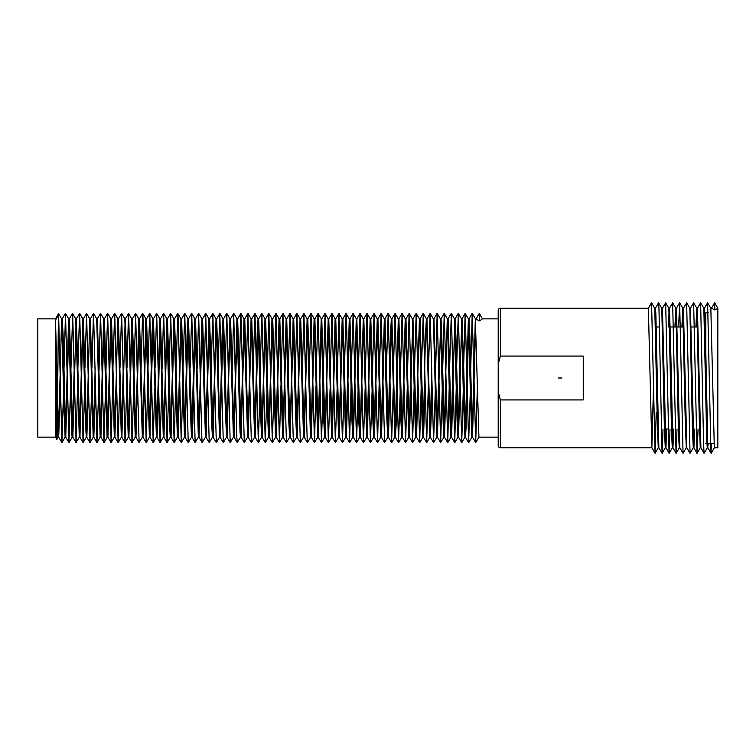 <?xml version="1.0" encoding="UTF-8"?>
<svg xmlns="http://www.w3.org/2000/svg" width="756" height="756" viewBox="0 0 756 756"><rect width="100%" height="100%" fill="white"/><g stroke="black" fill="none" stroke-linecap="round" stroke-linejoin="round"><path stroke-width="1.13" d="M476.053 318.862L479.266 313.343L482.451 318.862L498.251 318.862L498.251 445.662L498.251 310.357L498.865 308.854L500.377 308.231L648.355 308.231L651.842 447.76L655.027 453.288L651.568 302.74L648.346 308.231L651.54 302.712M433.925 318.862L433.33 318.862L435.532 399.697L436.807 437.157L437.459 437.157L433.925 318.862M437.166 434.577L438.839 369.06M444.537 437.157L443.838 437.157L443.356 430.674L440.304 318.862L441.003 318.862L441.608 328.954L444.5 437.138L446.078 384.984M440.663 321.858L437.459 437.157L440.682 442.657L442.336 385.522M426.96 318.862L426.403 318.862L429.871 437.157L430.429 437.157L426.96 318.862L430.192 313.371L433.585 442.647L435.324 388.395M430.164 435.569L431.799 367.681M432.12 388.357L430.429 437.157M420.034 318.862L419.382 318.862L421.99 420.26L422.906 437.157L423.502 437.157L420.034 318.862M423.18 435.239L425.515 333.604L426.403 318.862M425.042 388.329L423.502 437.157M413.003 318.862L412.303 318.862L415.214 426.526L415.828 437.157L416.537 437.157L413.003 318.862M416.169 434.199L419.382 318.862M417.992 387.091L416.537 437.157M405.934 318.862L405.235 318.862L408.76 437.157L409.459 437.157L405.934 318.862L409.147 313.362L412.615 442.657L414.222 384.823M409.119 433.859L410.754 371.083M412.653 322.226L409.459 437.157M398.866 318.862L398.28 318.862L400.869 419.504L401.748 437.157L402.39 437.157L398.866 318.862M402.097 434.766L405.235 318.862M405.603 321.725L402.39 437.157M391.91 318.862L391.353 318.862L394.821 437.157L395.379 437.157L391.91 318.862L395.142 313.371L398.525 442.647L400.255 388.556M395.104 435.607L398.28 318.862M398.592 320.676L396.248 423.086L395.379 437.157M384.974 318.862L384.303 318.862L386.93 419.977L387.837 437.157L388.452 437.157L384.974 318.862M388.121 435.059L390.436 334.426L391.353 318.862M391.617 320.506L388.452 437.157M377.924 318.862L377.235 318.862L380.759 437.157L381.468 437.157L377.924 318.862L381.09 313.362L384.624 442.657L387.856 437.157M381.109 434.048L384.303 318.862M384.615 321.565L381.468 437.157M370.856 318.862L370.175 318.862L372.973 423.436L373.691 437.157L374.39 437.157L370.856 318.862M374.05 433.982L377.235 318.862M377.575 322.264L374.39 437.157M363.797 318.862L363.23 318.862L366.698 437.157L367.312 437.157L363.797 318.862L367.019 313.371L370.468 442.657L372.217 386.344M367.038 434.965L370.175 318.862M370.534 321.621L367.312 437.157M356.86 318.862L356.284 318.862L358.911 423.577L359.771 437.157L360.319 437.157L356.86 318.862M360.045 435.617L363.23 318.862M363.532 320.553L360.319 437.157M349.915 318.862L349.225 318.862L351.88 419.92L352.769 437.157L353.392 437.157L349.915 318.862M353.052 434.87L356.284 318.862M356.558 320.61L353.392 437.157M342.846 318.862L342.156 318.862L345.605 436.959L346.39 437.157L342.846 318.862L346.012 313.362L346.324 315.819L349.555 442.657L351.067 386.07M346.031 433.916L349.225 318.862M349.546 321.669L346.39 437.157M335.777 318.862L335.116 318.862L338.622 437.157L339.321 437.157L335.777 318.862L338.99 313.362L342.421 442.458L344.122 384.795M338.981 434.124L342.156 318.862M342.506 322.254L339.321 437.157M328.737 318.862L328.18 318.862L331.648 437.157L332.243 437.157L328.737 318.862L331.969 313.371L335.399 442.657L337.157 386.836M331.969 435.154L335.116 318.862M335.475 321.489L332.243 437.157M321.81 318.862L321.224 318.862L323.833 422.623L324.711 437.157L325.269 437.157L321.81 318.862M324.985 435.598L328.18 318.862M328.473 320.468L325.269 437.157M314.846 318.862L314.146 318.862L317.69 437.157L318.342 437.157L314.846 318.862L318.068 313.371L321.489 442.647L323.039 388.48M317.983 434.672L321.224 318.862M321.489 320.742L318.342 437.157M307.777 318.862L307.078 318.862L310.414 436.042L310.621 437.157L311.321 437.157L307.777 318.862M310.962 433.812L314.146 318.862M314.487 321.791L311.321 437.157M300.699 318.862L300.056 318.862L303.553 437.157L304.243 437.157L300.699 318.862L303.865 313.362L307.229 441.457L307.465 442.657L310.64 437.157M303.912 434.265L307.078 318.862M307.437 322.188L304.243 437.157M293.687 318.862L293.13 318.862L295.426 409.497L296.588 437.157L297.174 437.157L293.687 318.862M296.91 435.314L300.056 318.862M300.415 321.3L297.174 437.157M286.76 318.862L286.155 318.862L288.754 421.763L289.661 437.157L290.219 437.157L286.76 318.862M289.926 435.532L293.13 318.862M293.413 320.421L290.219 437.157M279.777 318.862L279.077 318.862L282.612 437.157L283.283 437.157L279.777 318.862L282.933 313.362L286.43 442.647L289.68 437.157M282.924 434.492L286.155 318.862M286.43 320.913L283.283 437.157M272.699 318.862L271.999 318.862L275.543 437.157L276.242 437.157L272.699 318.862L275.949 313.438L279.399 442.657L280.949 385.333M275.893 433.755L279.077 318.862M279.418 321.933L276.242 437.157L279.399 442.657M265.63 318.862L265.006 318.862L267.407 408.533L268.484 437.157L269.174 437.157L265.63 318.862M268.852 434.379L271.999 318.862M272.358 322.075L269.174 437.157M258.628 318.862L258.079 318.862L260.272 405.877L261.538 437.157L262.115 437.157L258.628 318.862M261.841 435.437L265.006 318.862M265.347 321.102L262.115 437.157M251.701 318.862L251.086 318.862L254.592 437.157L255.169 437.157L251.701 318.862L254.933 313.371L258.316 442.647L259.96 388.31M254.866 435.437L257.229 332.177L258.079 318.862M258.354 320.402L255.169 437.157M244.708 318.862L244.008 318.862L247.543 437.157L248.223 437.157L244.708 318.862L247.864 313.362L251.379 442.647L254.621 437.157M247.864 434.379L251.086 318.862M251.361 321.102L248.223 437.157M237.63 318.862L236.93 318.862L240.039 432.092L240.465 437.157L241.164 437.157L237.63 318.862L240.852 313.362L244.32 442.657L247.552 437.157M240.814 433.755L244.008 318.862M244.349 322.075L241.164 437.157M230.552 318.862L229.947 318.862L233.424 437.157L234.095 437.157L230.552 318.862L233.708 313.362L236.845 437.138L237.252 442.657L240.484 437.157M233.784 434.492L236.93 318.862M237.289 321.933L234.095 437.157L237.252 442.657M223.578 318.862L223.029 318.862L225.127 402.164L226.488 437.157L227.055 437.157L223.578 318.862M226.781 435.532L229.947 318.862M230.278 320.913L227.055 437.157M216.651 318.862L216.008 318.862L219.533 437.157L220.119 437.157L216.651 318.862L219.798 313.371L223.266 442.647L226.516 437.157M219.807 435.314L222.151 333.15L223.029 318.862M223.294 320.421L220.119 437.157M209.629 318.862L208.939 318.862L211.803 425.43L212.464 437.157L213.154 437.157L209.629 318.862M212.795 434.265L216.008 318.862M216.301 321.3L213.154 437.157M202.561 318.862L201.861 318.862L205.396 437.157L206.086 437.157L202.561 318.862L205.717 313.362L209.251 442.657L212.474 437.157M205.745 433.812L208.939 318.862M209.28 322.188L206.086 437.157M195.483 318.862L194.897 318.862L198.365 437.157L199.017 437.157L195.483 318.862L198.639 313.371L201.663 433.868L202.173 442.657L205.405 437.157M198.724 434.672L201.861 318.862M202.221 321.791L199.017 437.157M188.528 318.862L187.97 318.862L189.983 398.412L191.438 437.157L191.996 437.157L188.528 318.862M191.722 435.598L194.897 318.862M195.218 320.742L192.874 422.623L191.996 437.157M181.591 318.862L180.93 318.862L184.464 437.157L185.069 437.157L181.591 318.862L184.748 313.371L188.216 442.647L191.466 437.157M184.738 435.154L187.072 334.029L187.97 318.862M188.235 320.468L185.069 437.157M174.56 318.862L173.861 318.862L177.386 437.157L178.095 437.157L174.56 318.862L177.773 313.362L178.199 319.637L181.251 442.657L182.754 386.779M177.726 434.124L180.93 318.862M181.232 321.489L178.095 437.157M167.482 318.862L166.802 318.862L169.656 425.477L170.317 437.157L171.017 437.157L167.482 318.862M170.676 433.916L173.861 318.862M174.201 322.254L171.017 437.157M160.423 318.862L159.847 318.862L163.315 437.157L163.939 437.157L160.423 318.862L163.646 313.371L167.104 442.657L168.843 386.118M163.655 434.87L166.802 318.862M167.161 321.669L163.939 437.157M153.477 318.862L152.91 318.862L156.388 437.157L156.936 437.157L153.477 318.862L156.7 313.371L160.083 442.647L161.803 388.537M156.662 435.617L159.847 318.862M160.159 320.61L157.796 423.577L156.936 437.157M146.532 318.862L145.851 318.862L149.395 437.157L150.009 437.157L146.532 318.862L149.754 313.371L153.166 442.647L154.734 388.48M149.679 434.965L151.994 334.785L152.91 318.862M153.175 320.553L150.009 437.157M139.482 318.862L138.783 318.862L142.289 437.138L143.016 437.157L139.482 318.862L142.638 313.362L143.016 316.906L146.182 442.657L147.694 386.297M142.657 433.982L145.851 318.862M146.173 321.621L143.016 437.157M132.404 318.862L131.733 318.862L135.248 437.157L135.948 437.157L132.404 318.862L135.57 313.362L139.104 442.657L142.336 437.157M135.607 434.048L138.783 318.862M139.132 322.264L135.948 437.157M125.364 318.862L124.797 318.862L128.265 437.157L128.87 437.157L125.364 318.862L128.586 313.371L132.026 442.657L133.774 386.59M128.596 435.059L131.733 318.862M132.102 321.565L128.87 437.157M118.427 318.862L117.841 318.862L121.338 437.157L121.886 437.157L118.427 318.862L121.65 313.371L125.033 442.647L126.734 388.386M121.603 435.607L123.19 367.709M125.09 320.506L121.886 437.157M111.472 318.862L110.773 318.862L114.326 437.157L114.959 437.157L111.472 318.862L114.695 313.371L118.106 442.647L119.665 388.556M114.61 434.766L117.841 318.862M116.462 388.556L114.959 437.157M104.404 318.862L103.704 318.862L107.106 436.59L107.947 437.157L104.404 318.862M107.588 433.859L110.773 318.862M111.113 321.725L107.947 437.157M97.335 318.862L96.673 318.862L100.179 437.157L100.879 437.157L97.335 318.862L100.548 313.362L103.912 442.062L105.689 384.832M100.539 434.199L103.704 318.862M104.063 322.226L100.879 437.157M90.304 318.862L89.747 318.862L93.205 437.157L93.801 437.157L90.304 318.862L93.527 313.371L96.957 442.657L98.715 387.091M93.527 435.239L95.19 367.558M95.511 387.034L93.801 437.157M83.377 318.862L82.782 318.862L85.381 422.179L86.278 437.157L86.836 437.157L83.377 318.862M86.543 435.569L89.747 318.862M88.461 388.329L86.836 437.157M76.403 318.862L75.704 318.862L79.248 437.157L79.9 437.157L76.403 318.862L79.626 313.362L83.056 442.647L84.587 388.357M79.541 434.577L82.782 318.862M83.056 320.827L79.9 437.157M76.044 321.858L72.841 437.138L69.448 319.23L68.645 318.862M65.47 434.331L68.626 318.862L71.914 435.314L72.179 437.157L72.869 437.157L76.082 442.657L77.575 385.494M72.519 433.783L74.097 371.215M68.985 322.132L65.8 437.157L63.135 336.042L62.257 318.862L61.642 318.862M60.442 387.535L58.694 437.129L55.509 318.862L58.59 313.57L61.661 318.9L64.09 411.302L65.111 437.157L65.8 437.157M55.509 318.862L37.8 318.862L37.8 437.157L55.509 437.157L55.509 332.923L56.936 407.673L58.155 437.157L58.732 437.157M58.467 435.38L61.623 318.862M444.188 433.783L447.259 319.23L448.081 318.862L451.597 437.157L454.743 321.205M447.382 318.862L450.207 424.239L450.907 437.157L451.597 437.157M451.237 434.331L452.759 370.053M458.552 437.157L457.975 437.157L457.059 420.733L454.45 318.862L455.084 318.862L455.991 337.299L458.552 437.157L461.736 320.402M458.24 435.38L459.79 367.463M461.481 318.862L462.01 318.862L463.532 360.423L465.488 437.157L466.405 421.385L468.72 321.007M461.462 318.862L463.608 404.025L464.921 437.157L465.488 437.157M465.224 435.494L468.389 318.862L469.003 318.862L469.901 336.042L472.538 437.157L475.732 322.009M463.664 367.586L465.157 313.371L468.427 318.9L470.723 405.67L471.867 437.157L472.538 437.157M472.226 434.426L475.373 318.862L479.569 320.941L482.46 318.862M475.373 318.862L478.917 437.157L498.251 437.157M476.072 318.862L479.276 313.353L479.569 320.941M55.509 332.923L56.832 439.472L57.295 422.698M57.522 401.899L58.439 315.252M58.59 313.57L61.888 442.657L63.646 387.592M63.948 370.053L65.47 313.362L68.957 442.657L70.629 384.984M70.894 371.205L72.633 313.74L76.035 442.657M77.868 369.06L79.56 313.371M84.918 367.681L86.6 313.371L89.983 442.647L91.665 388.329M91.986 367.596L93.451 313.371M99.008 370.44L100.491 313.362M105.953 371.083L107.617 313.362L111.104 442.657L112.635 385.862M112.937 368.55L114.628 313.371M119.987 367.709L121.574 313.371M127.055 367.926L128.511 313.371M134.067 370.761L135.57 313.362M141.003 370.875L142.638 313.362M148.006 368.077L149.688 313.371M155.065 367.709L156.624 313.371M162.124 368.37L163.579 313.371M169.127 371.007L170.695 313.362L174.173 442.657L175.789 384.785M176.063 370.582L177.717 313.362M183.075 367.7L184.748 313.371M190.143 367.7L191.75 313.371L195.142 442.647L198.393 437.157M197.193 368.862L198.639 313.371M204.177 371.168L205.717 313.362M211.122 370.223L212.852 313.362L216.31 442.657L219.552 437.157M218.144 367.482L219.798 313.371M225.222 367.643L226.809 313.371L230.202 442.647L233.443 437.157M232.262 369.363L233.708 313.362M239.227 371.243L240.786 313.371M246.182 369.788L247.864 313.362M253.213 367.52L254.857 313.371M260.291 367.492L261.86 313.371L265.261 442.657L267.019 387.828M267.331 369.835L268.843 313.362L272.33 442.657L274.012 385.087M274.277 371.243L275.855 313.362M281.241 369.306L282.933 313.362M288.282 367.652L289.983 313.371L293.366 442.647L296.617 437.157M295.36 367.501L296.91 313.371L300.33 442.657L303.572 437.157M302.391 370.26L303.865 313.362M309.336 371.158L310.99 313.362L314.477 442.657L316.008 385.664M316.31 368.805L318.002 313.371M323.36 367.7L325.042 313.371L328.416 442.647L330.107 388.348M330.429 367.737L331.893 313.371M337.45 370.61L338.934 313.362M344.386 370.988L346.012 313.362M351.379 368.304L353.137 313.371L356.548 442.647L358.108 388.556M358.438 367.709L360.092 313.371L363.466 442.647L365.186 388.461M365.507 368.134L366.953 313.371M372.5 370.894L374.069 313.362L377.546 442.657L379.172 384.766M379.446 370.733L381.09 313.362M386.448 367.87L388.197 313.371L391.599 442.647L393.177 388.404M393.517 367.709L395.057 313.371M400.576 368.616L402.088 313.371L405.547 442.657L407.276 385.9M407.56 371.092L409.09 313.362M414.496 370.412L416.216 313.362L419.693 442.657L421.196 387.034M421.517 367.558L423.256 313.371L426.649 442.647L428.246 388.329M428.595 367.681L430.107 313.371M435.636 369.117L437.148 313.371L440.625 442.657M442.61 371.215L444.226 313.362L447.694 442.657L449.281 384.965M449.555 370.015L451.294 313.362L454.753 442.647L456.265 387.535M456.586 367.463L458.316 313.371L461.699 442.647L463.324 388.31M465.242 313.371L468.644 442.647L470.393 388.055M470.704 369.608L472.216 313.362L475.704 442.657L477.395 385.22M55.509 320.213L58.694 314.817M669.996 429.011L669.154 453.279L665.904 447.76L662.426 308.231L661.765 308.231L664.467 429.852L665.289 447.788L665.923 447.788L666.735 429.011M665.592 444.717L666.074 429.011M677.045 429.011L676.157 453.279L672.897 447.76L670.629 346.909L669.438 308.231L668.814 308.231L669.438 308.231L672.66 302.74L675.845 308.268L678.538 434.133L679.313 447.788L679.89 447.788M669.107 311.028L668.531 327.008M662.965 429.011L662.124 453.288L658.882 447.76L655.783 312.946L655.386 308.231L654.743 308.231L651.596 302.806M651.568 302.74L654.762 308.259L657.522 431.865L658.24 447.788L658.901 447.788M669.098 453.279L665.639 302.74L668.833 308.259L671.479 431.071L672.311 447.788L672.916 447.788L673.776 429.011M674.91 327.008L675.817 308.231L676.422 308.231L679.871 447.75L683.065 453.279L679.644 302.74L678.623 327.008M681.893 327.008L682.8 308.231L683.396 308.231L686.618 302.74L689.812 308.268L692.402 428.019L693.261 447.788L693.885 447.788L690.389 308.231L693.602 302.74L696.796 308.268L699.281 420.062L700.264 447.788L700.916 447.788L697.401 308.231M683.103 310.404L682.536 327.008M682.8 308.231L685.125 415.516L686.287 447.788L686.873 447.788M689.793 308.231L690.389 308.231M693.28 447.788L690.048 453.279L686.854 447.76L683.396 308.231M695.945 327.008L696.796 308.268M696.777 308.231L697.315 308.231M697.098 311.028L696.607 327.008M694.773 429.011L693.885 447.788M708.315 443.536L707.758 446.598L705.216 325.789L704.431 308.231L703.789 308.231L704.356 308.231M707.304 447.788L704.072 453.288L703.524 442.033L700.614 302.74L703.798 308.259L706.709 437.337L707.285 447.788L707.956 447.788M707.625 444.452L707.663 443.536M710.876 308.231L711.472 308.231L714.656 302.712L711.453 308.231M711.679 443.536L710.942 452.022L707.644 302.731L710.838 308.259L714.335 447.788L717.85 447.788L717.85 308.25L714.911 309.913L711.472 308.231M498.251 364.241L500.377 356.067L583.254 356.067L583.254 399.962L500.377 399.962L500.377 447.788L651.87 447.788L653.43 387.015M707.644 302.731L704.422 308.231M700.614 302.74L697.382 308.231M698.062 429.011L697.041 453.279L693.602 302.74M690.048 453.279L686.618 302.74M686.306 447.788L683.065 453.279M676.091 453.279L672.66 302.74M665.639 302.74L662.417 308.231M662.076 453.288L658.967 307.796L658.552 302.731L655.376 308.231M656.217 412.625L655.027 453.288M714.911 309.913L714.656 302.712L717.85 308.231M656.217 328.718L656.217 327.008L659.449 327.008M708.174 312.483L705.802 312.483L705.802 353.6M500.377 399.962L498.251 391.788M717.85 402.891L717.85 407.314M562.001 378.009L558.457 378.019M500.377 356.067L500.377 308.231M475.411 318.89L472.216 313.362M478.926 437.157L475.751 442.657M471.886 437.157L468.711 442.647M461.5 318.9L458.316 313.371M464.949 437.157L461.784 442.647M454.488 318.89L451.294 313.362M457.994 437.157L454.819 442.657M447.41 318.89L444.226 313.362M450.926 437.157L447.75 442.657M440.342 318.89L437.148 313.371M443.857 437.157L440.682 442.657M433.377 318.9L430.192 313.371M436.826 437.157L433.651 442.647M426.45 318.9L423.256 313.371M429.899 437.157L426.734 442.647M419.41 318.89L416.216 313.362M422.925 437.157L419.75 442.657M412.341 318.89L409.147 313.362M415.847 437.157L412.672 442.657M405.273 318.89L402.088 313.371M408.779 437.157L405.603 442.657M398.327 318.9L395.142 313.371M401.767 437.157L398.601 442.647M391.391 318.89L388.197 313.371M394.849 437.157L391.674 442.647M384.331 318.89L381.137 313.362M377.263 318.89L374.069 313.362M380.778 437.157L377.613 442.657M370.213 318.89L367.019 313.371M373.7 437.157L370.534 442.657M363.277 318.9L360.092 313.371M366.717 437.157L363.551 442.647M356.322 318.89L353.137 313.371M359.79 437.157L356.624 442.647M349.253 318.89L346.059 313.362M352.787 437.157L349.612 442.657M342.185 318.89L338.99 313.362M345.709 437.157L342.534 442.657M335.154 318.9L331.969 313.371M338.631 437.157L335.466 442.657M328.227 318.9L325.042 313.371M331.667 437.157L328.501 442.647M321.253 318.89L318.068 313.371M324.74 437.157L321.565 442.647M314.175 318.89L310.99 313.362M317.709 437.157L314.534 442.657M307.106 318.89L303.912 313.362M300.104 318.9L296.91 313.371M293.177 318.9L289.983 313.371M286.184 318.89L282.999 313.362M279.115 318.89L275.921 313.371M282.631 437.157L279.455 442.657M272.037 318.89L268.843 313.362M275.562 437.157L272.387 442.657M265.044 318.9L261.86 313.371M268.503 437.157L265.337 442.647M258.127 318.9L254.933 313.371M261.567 437.157L258.401 442.647M251.115 318.89L247.921 313.362M244.046 318.89L240.852 313.362M236.968 318.89L233.774 313.362M229.994 318.9L226.809 313.371M223.067 318.9L219.873 313.371M216.036 318.89L212.852 313.362M208.968 318.89L205.774 313.362M201.899 318.89L198.705 313.371M194.944 318.9L191.75 313.371M188.008 318.9L184.814 313.371M180.958 318.89L177.773 313.362M184.483 437.157L181.308 442.657M173.889 318.89L170.695 313.362M177.405 437.157L174.23 442.657M166.84 318.89L163.646 313.371M170.336 437.157L167.161 442.657M159.894 318.9L156.7 313.371M163.334 437.157L160.168 442.647M152.948 318.89L149.754 313.371M156.407 437.157L153.241 442.647M145.88 318.89L142.695 313.362M149.414 437.157L146.239 442.657M138.811 318.89L135.626 313.362M131.78 318.9L128.586 313.371M135.258 437.157L132.083 442.657M124.844 318.9L121.65 313.371M128.284 437.157L125.109 442.647M117.879 318.89L114.695 313.371M121.357 437.157L118.191 442.647M110.811 318.89L107.617 313.362M114.336 437.157L111.16 442.657M103.733 318.89L100.548 313.362M107.267 437.157L104.092 442.657M96.721 318.9L93.527 313.371M100.189 437.157L97.023 442.657M89.794 318.9L86.6 313.371M93.234 437.157L90.058 442.647M82.81 318.89L79.626 313.362M86.297 437.157L83.132 442.647M75.732 318.89L72.548 313.362M79.257 437.157L76.082 442.657M68.664 318.89L65.47 313.362M72.189 437.157L69.013 442.657M65.129 437.157L61.954 442.647M58.184 437.157L56.851 439.472L55.509 437.157M61.888 442.657L58.694 437.129M65.413 313.362L62.238 318.862M68.957 442.657L65.772 437.138M72.481 313.362L69.316 318.862M83.056 442.647L79.862 437.129M86.524 313.371L83.349 318.862M89.983 442.647L86.789 437.119M96.957 442.657L93.763 437.129M104.035 442.657L100.841 437.129M107.56 313.362L104.385 318.862M111.104 442.657L107.919 437.138M118.106 442.647L114.921 437.119M125.033 442.647L121.839 437.119M132.026 442.657L128.832 437.129M139.104 442.657L135.91 437.129M146.182 442.657L142.988 437.129M153.166 442.647L149.971 437.119M160.083 442.647L156.898 437.119M167.104 442.657L163.91 437.138M170.648 313.362L167.473 318.862M174.173 442.657L170.979 437.129M181.251 442.657L178.057 437.129M188.216 442.647L185.022 437.119M191.674 313.371L188.499 318.862M195.142 442.647L191.948 437.129M202.173 442.657L198.989 437.138M209.251 442.657L206.057 437.138M212.795 313.362L209.62 318.862M216.31 442.657L213.126 437.129M223.266 442.647L220.072 437.119M226.724 313.371L223.549 318.862M230.202 442.647L227.008 437.129M244.32 442.657L241.136 437.138M251.379 442.647L248.185 437.129M258.316 442.647L255.122 437.119M261.774 313.371L258.609 318.862M265.261 442.657L262.077 437.129M268.786 313.362L265.611 318.862M272.33 442.657L269.136 437.138M286.43 442.647L283.245 437.129M289.907 313.371L286.732 318.862M293.366 442.647L290.172 437.119M296.834 313.371L293.659 318.862M300.33 442.657L297.136 437.129M307.409 442.657L304.214 437.138M310.933 313.362L307.758 318.862M314.477 442.657L311.283 437.138M321.489 442.647L318.295 437.129M324.957 313.371L321.782 318.862M328.416 442.647L325.222 437.119M335.399 442.657L332.205 437.129M342.477 442.657L339.283 437.129M349.555 442.657L346.361 437.129M353.061 313.371L349.896 318.862M356.548 442.647L353.354 437.119M360.007 313.371L356.832 318.862M363.466 442.647L360.272 437.119M370.468 442.657L367.284 437.129M374.012 313.362L370.837 318.862M377.546 442.657L374.352 437.129M384.624 442.657L381.43 437.129M388.121 313.371L384.955 318.862M391.599 442.647L388.404 437.119M398.525 442.647L395.331 437.129M402.022 313.371L398.847 318.862M405.547 442.657L402.353 437.138M412.615 442.657L409.431 437.138M416.159 313.362L412.984 318.862M419.693 442.657L416.499 437.129M423.18 313.371L420.015 318.862M426.649 442.647L423.454 437.119M433.585 442.647L430.391 437.129M437.081 313.362L433.916 318.862M444.159 313.362L440.994 318.862M447.694 442.657L444.5 437.138M451.237 313.362L448.062 318.862M454.753 442.647L451.559 437.129M458.23 313.371L455.065 318.862M461.699 442.647L458.505 437.119M465.157 313.371L461.992 318.862M468.644 442.647L465.45 437.129M472.16 313.362L468.985 318.862M475.704 442.657L472.509 437.138M662.35 308.231L661.84 308.231M676.403 308.231L679.578 302.74M693.857 447.76L697.041 453.279M700.888 447.76L704.072 453.288M707.928 447.76L711.122 453.288M711.169 453.288L714.344 447.788M697.108 453.279L700.273 447.788M679.644 302.74L682.838 308.268M676.157 453.279L679.323 447.788M669.154 453.279L672.33 447.788M662.124 453.288L665.299 447.788M658.599 302.731L661.793 308.259M655.083 453.288L658.259 447.788M697.665 327.008L691.286 327.008M683.67 327.008L677.291 327.008M676.629 327.008L670.251 327.008M668.143 429.011L665.044 429.011M713.957 443.536L707.578 443.536M706.926 443.536L705.802 443.536M500.377 447.788L498.865 447.165L498.251 445.662"/></g></svg>
